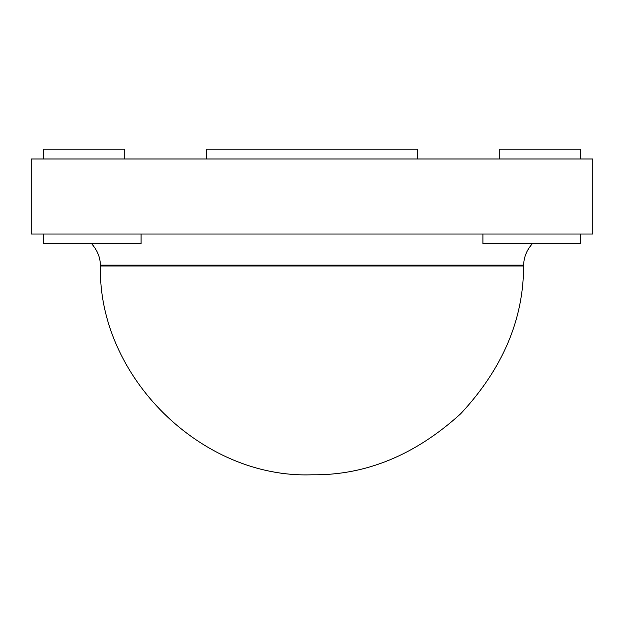 <?xml version="1.0" encoding="UTF-8"?>
<svg xmlns="http://www.w3.org/2000/svg" width="624" height="624" viewBox="0 0 624 624"><rect width="100%" height="100%" fill="white"/><g stroke="black" fill="none" stroke-linecap="round" stroke-linejoin="round"><path stroke-width="0.94" d="M31.2 234.023L31.2 158.987L31.2 234.023L592.8 234.023L592.8 158.987L592.8 234.023L31.2 234.023M592.8 158.987L31.2 158.987L592.8 158.987M124.8 149.214L124.8 158.987L124.8 149.214L43.407 149.214L43.407 158.987L43.407 149.214L124.8 149.214M417.807 149.214L206.193 149.214L206.193 158.987L206.193 149.214L417.807 149.214L417.807 158.987L417.807 149.214M499.2 158.987L499.2 149.214L499.2 158.987M580.593 149.214L499.2 149.214L580.593 149.214L580.593 158.987L580.593 149.214M43.407 234.023L43.407 243.797L141.079 243.797L141.079 234.023L141.079 243.797L43.407 243.797L43.407 234.023L43.407 243.797L141.079 243.797L141.079 234.023L141.079 243.797L43.407 243.797L43.407 234.023M482.921 243.797L482.921 234.023L482.921 243.797L580.593 243.797L580.593 234.023L580.593 243.797L482.921 243.797L482.921 234.023L482.921 243.797L580.593 243.797L580.593 234.023L580.593 243.797L482.921 243.797M523.598 265.988L100.402 265.988L523.598 265.988C523.583 319.566 502.601 368.831 460.637 413.798C415.116 455.153 365.57 475.48 312 474.786C365.57 475.48 415.116 455.153 460.637 413.798C502.601 368.831 523.583 319.566 523.598 265.988L523.614 265.122L100.386 265.122L100.402 265.988L100.386 265.122L523.614 265.122C523.934 256.955 526.843 249.842 532.334 243.797C526.843 249.842 523.934 256.955 523.614 265.122M100.402 265.988C97.781 376.451 201.575 478.873 312 474.786M100.386 265.122C100.23 257.353 97.321 250.24 91.666 243.797"/></g></svg>
